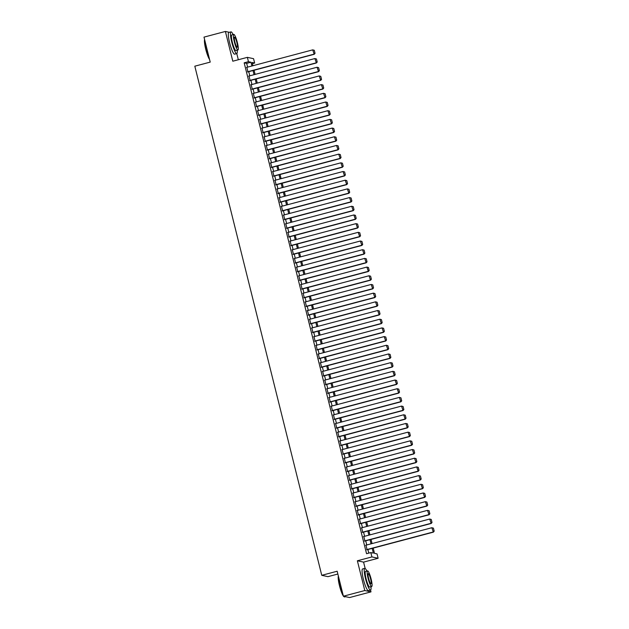 <?xml version="1.0" encoding="UTF-8"?>
<svg xmlns="http://www.w3.org/2000/svg" width="629" height="629" viewBox="0 0 629 629"><rect width="100%" height="100%" fill="white"/><g stroke="black" fill="none" stroke-linecap="round" stroke-linejoin="round"><path stroke-width="0.94" d="M373.209 548.103L374.522 553.371L377.038 553.913L378.123 558.261L371.92 556.924L370.835 552.577L373.351 553.119L372.171 548.378M365.158 568.467L363.57 562.122L378.123 558.261M363.57 562.122L357.366 560.777L364.789 590.537L343.387 596.213L349.59 597.55L370.992 591.873L370.544 590.081M337.859 574.033L327.961 576.659L321.757 575.315L194.817 66.187L210.22 62.106L203.993 37.127L225.394 31.45L232.809 61.21L247.362 57.349L253.566 58.686L254.651 63.034L252.135 62.491L252.937 65.715M238.32 59.747L236.779 53.583M252.418 63.623L254.651 63.034M364.789 590.537L370.992 591.873M229.365 32.307L225.394 31.45M365.976 545.186L367.108 549.722M363.814 536.498L364.946 541.034M361.644 527.81L362.776 532.346M359.481 519.122L360.614 523.658M357.311 510.434L358.444 514.97M355.149 501.745L356.281 506.282M352.979 493.057L354.111 497.594M350.817 484.369L351.949 488.906M348.647 475.681L349.779 480.218M346.485 466.993L347.617 471.53M344.315 458.305L345.447 462.842M342.152 449.617L343.285 454.154M339.982 440.929L341.115 445.466M337.82 432.241L338.952 436.778M335.65 423.553L336.782 428.09M333.488 414.865L334.62 419.401M331.318 406.177L332.45 410.713M329.156 397.489L330.28 402.017M326.986 388.801L328.118 393.329M324.823 380.113L325.948 384.641M322.653 371.424L323.786 375.953M320.491 362.736L321.616 367.265M318.321 354.048L319.453 358.577M316.159 345.36L317.283 349.889M313.989 336.672L315.121 341.201M311.827 327.984L312.951 332.513M309.657 319.296L310.789 323.825M307.495 310.608L308.619 315.137M305.324 301.92L306.457 306.449M303.162 293.232L304.287 297.761M300.992 284.544L302.124 289.073M298.83 275.856L299.954 280.385M296.66 267.168L297.792 271.697M294.498 258.48L295.622 263.008M292.328 249.792L293.46 254.32M290.166 241.104L291.29 245.632M287.996 232.416L289.128 236.944M285.825 223.727L286.958 228.256M283.663 215.032L284.795 219.568M281.493 206.343L282.625 210.88M279.331 197.655L280.463 202.192M277.161 188.967L278.293 193.504M274.999 180.279L276.131 184.816M272.829 171.591L273.961 176.128M270.667 162.903L271.799 167.44M268.497 154.215L269.629 158.752M266.334 145.527L267.467 150.064M264.164 136.839L265.296 141.376M262.002 128.151L263.134 132.688M259.832 119.463L260.964 123.999M257.67 110.775L258.802 115.311M255.5 102.087L256.632 106.623M253.338 93.399L254.47 97.935M251.168 84.711L252.3 89.247M249.005 76.023L250.138 80.559M247.622 67.13L246.678 63.372L244.17 62.829L366.558 553.717L370.835 552.577M368.791 553.119L367.894 549.518M366.762 544.981L365.724 540.822M364.592 536.293L363.562 532.134M362.43 527.605L361.392 523.446M360.26 518.917L359.222 514.758M358.098 510.229L357.06 506.07M355.928 501.541L354.89 497.382M353.765 492.853L352.727 488.694M351.595 484.165L350.557 480.006M349.433 475.477L348.395 471.318M347.263 466.789L346.225 462.63M345.101 458.101L344.063 453.941M342.931 449.413L341.893 445.253M340.769 440.725L339.731 436.565M338.599 432.037L337.561 427.877M336.436 423.348L335.399 419.189M334.266 414.66L333.228 410.501M332.104 405.972L331.066 401.813M329.934 397.284L328.896 393.125M327.772 388.596L326.734 384.437M325.602 379.908L324.564 375.749M323.44 371.22L322.402 367.061M321.27 362.532L320.232 358.373M319.107 353.836L318.07 349.685M316.937 345.148L315.9 340.997M314.767 336.46L313.737 332.309M312.605 327.772L311.567 323.62M310.435 319.084L309.405 314.932M308.273 310.396L307.235 306.244M306.103 301.708L305.073 297.556M303.941 293.02L302.903 288.868M301.771 284.332L300.741 280.18M299.608 275.644L298.571 271.492M297.438 266.955L296.408 262.804M295.276 258.267L294.238 254.116M293.106 249.579L292.076 245.428M290.944 240.891L289.906 236.74M288.774 232.203L287.744 228.052M286.612 223.515L285.574 219.364M284.442 214.827L283.412 210.676M282.279 206.139L281.242 201.988M280.109 197.451L279.079 193.3M277.947 188.763L276.909 184.612M275.777 180.075L274.739 175.923M273.615 171.387L272.577 167.235M271.445 162.699L270.407 158.547M269.283 154.011L268.245 149.859M267.113 145.323L266.075 141.171M264.951 136.635L263.913 132.475M262.78 127.946L261.743 123.787M260.618 119.258L259.58 115.099M258.448 110.57L257.41 106.411M256.286 101.882L255.248 97.723M254.116 93.194L253.078 89.035M251.954 84.506L250.916 80.347M249.784 75.818L248.746 71.659M246.835 67.334L247.968 71.871M357.366 560.777L371.92 556.924M244.17 62.829L248.447 61.689L247.362 57.349M343.387 596.213L337.16 571.234L321.757 575.315M254.069 70.251L255.107 74.403M256.239 78.94L257.269 83.091M258.401 87.628L259.439 91.779M260.571 96.316L261.601 100.467M262.733 105.004L263.771 109.155M264.903 113.692L265.933 117.843M267.066 122.38L268.103 126.531M269.236 131.068L270.266 135.227M271.398 139.756L272.436 143.915M273.568 148.444L274.598 152.603M275.73 157.132L276.768 161.291M277.9 165.82L278.938 169.979M280.062 174.508L281.1 178.667M282.232 183.196L283.27 187.356M284.394 191.884L285.432 196.044M286.565 200.572L287.602 204.732M288.727 209.26L289.765 213.42M290.897 217.948L291.935 222.108M293.059 226.637L294.097 230.796M295.229 235.325L296.267 239.484M297.391 244.013L298.429 248.172M299.561 252.701L300.599 256.86M301.723 261.389L302.761 265.548M303.893 270.077L304.931 274.236M306.056 278.765L307.094 282.924M308.226 287.453L309.264 291.612M310.388 296.141L311.426 300.3M312.558 304.829L313.596 308.988M314.72 313.517L315.758 317.676M316.89 322.213L317.928 326.365M319.06 330.901L320.09 335.053M321.222 339.589L322.26 343.741M323.392 348.277L324.422 352.429M325.555 356.965L326.593 361.117M327.725 365.653L328.755 369.805M329.887 374.341L330.925 378.493M332.057 383.03L333.087 387.181M334.219 391.718L335.257 395.869M336.389 400.406L337.419 404.557M338.551 409.094L339.589 413.245M340.721 417.782L341.751 421.933M342.884 426.47L343.921 430.621M345.054 435.158L346.084 439.309M347.216 443.846L348.254 447.997M349.386 452.534L350.416 456.685M351.548 461.222L352.586 465.374M353.718 469.91L354.748 474.062M355.88 478.598L356.918 482.75M358.05 487.286L359.08 491.438M360.213 495.974L361.25 500.126M362.383 504.662L363.42 508.814M364.545 513.35L365.583 517.502M366.715 522.039L367.753 526.19M368.877 530.727L369.915 534.878M371.047 539.415L372.085 543.574M251.899 65.99L250.963 62.232L248.447 61.689M371.039 543.849L370.001 539.69M368.877 535.161L367.839 531.002M366.707 526.473L365.669 522.314M364.545 517.785L363.507 513.626M362.375 509.097L361.337 504.938M360.213 500.409L359.175 496.25M358.043 491.721L357.005 487.561M355.88 483.025L354.842 478.873M353.71 474.337L352.672 470.185M351.548 465.649L350.51 461.497M349.378 456.961L348.34 452.809M347.208 448.273L346.178 444.121M345.046 439.585L344.008 435.433M342.876 430.896L341.846 426.745M340.714 422.208L339.676 418.057M338.544 413.52L337.514 409.369M336.381 404.832L335.343 400.681M334.211 396.144L333.181 391.993M332.049 387.456L331.011 383.305M329.879 378.768L328.849 374.617M327.717 370.08L326.679 365.929M325.547 361.392L324.517 357.241M323.385 352.704L322.347 348.552M321.215 344.016L320.185 339.864M319.052 335.328L318.015 331.176M316.882 326.64L315.852 322.488M314.72 317.952L313.682 313.8M312.55 309.264L311.52 305.112M310.388 300.576L309.35 296.424M308.218 291.887L307.18 287.736M306.056 283.199L305.018 279.048M303.886 274.511L302.848 270.36M301.723 265.823L300.686 261.664M299.553 257.135L298.516 252.976M297.391 248.447L296.353 244.288M295.221 239.759L294.183 235.6M293.059 231.071L292.021 226.912M290.889 222.383L289.851 218.224M288.727 213.695L287.689 209.536M286.557 205.007L285.519 200.848M284.394 196.319L283.357 192.16M282.224 187.631L281.187 183.471M280.062 178.943L279.024 174.783M277.892 170.255L276.854 166.095M275.73 161.567L274.692 157.407M273.56 152.878L272.522 148.719M271.398 144.19L270.36 140.031M269.228 135.502L268.19 131.343M267.066 126.814L266.028 122.655M264.895 118.126L263.858 113.967M262.725 109.438L261.695 105.279M260.563 100.75L259.525 96.591M258.393 92.062L257.363 87.903M256.231 83.374L255.193 79.215M254.061 74.678L253.031 70.527M246.678 63.372L250.963 62.232M246.466 67.437L312.715 49.864L314.288 50.289L315.043 53.331L314.288 50.289M247.598 71.965L314.217 54.298L312.715 49.864L314.115 50.249M247.551 71.777L313.8 54.212L314.877 53.292M314.217 54.298L315.043 53.331M209.567 59.488A10.96 1.871 -104.9 0 1 205.73 49.211A10.96 1.871 -104.9 0 1 204.59 39.525M204.653 39.776A11.236 1.918 75.1 0 0 205.935 49.133A11.236 1.918 75.1 0 0 209.441 58.977M233.092 34.571A11.236 1.918 75.1 0 0 231 31.875A11.236 1.918 75.1 0 0 231.787 42.285A11.236 1.918 75.1 0 0 236.756 53.591A11.236 1.918 75.1 0 0 237.235 50.21M231 31.875L228.862 32.441A11.236 1.918 75.1 0 0 229.64 42.851A11.236 1.918 75.1 0 0 234.617 54.157L236.756 53.591M237.919 50.029L235.954 50.548A8.091 1.384 -104.9 0 1 232.368 42.41A8.091 1.384 -104.9 0 1 231.802 34.917L233.776 34.391A8.091 1.384 75.1 0 0 234.342 41.884A8.091 1.384 75.1 0 0 237.919 50.029A8.091 1.384 75.1 0 0 237.353 42.536A8.091 1.384 75.1 0 0 233.776 34.391M234.876 42.001A5.213 0.888 75.1 0 0 237.18 47.246A5.213 0.888 75.1 0 0 236.819 42.418A5.213 0.888 75.1 0 0 234.515 37.174A5.213 0.888 75.1 0 0 234.876 42.001M343.332 595.985A10.96 1.871 -104.9 0 1 339.487 585.709A10.96 1.871 -104.9 0 1 338.355 576.03M338.418 576.274A11.236 1.918 75.1 0 0 339.699 585.63A11.236 1.918 75.1 0 0 343.206 595.474M366.856 571.069A11.236 1.918 75.1 0 0 364.765 568.372A11.236 1.918 75.1 0 0 365.543 578.782A11.236 1.918 75.1 0 0 370.52 590.088A11.236 1.918 75.1 0 0 371 586.708M364.765 568.372L362.626 568.938A11.236 1.918 75.1 0 0 363.405 579.348A11.236 1.918 75.1 0 0 368.382 590.655L370.52 590.088M371.684 586.527L369.718 587.046A8.091 1.384 -104.9 0 1 366.133 578.908A8.091 1.384 -104.9 0 1 365.567 571.415L367.54 570.888A8.091 1.384 75.1 0 0 368.099 578.381A8.091 1.384 75.1 0 0 371.684 586.527A8.091 1.384 75.1 0 0 371.118 579.034A8.091 1.384 75.1 0 0 367.54 570.888M368.641 578.499A5.213 0.888 75.1 0 0 370.945 583.751A5.213 0.888 75.1 0 0 370.583 578.916A5.213 0.888 75.1 0 0 368.272 573.672A5.213 0.888 75.1 0 0 368.641 578.499M343.725 596.284A11.236 1.918 75.1 0 0 344.307 596.866A11.236 1.918 75.1 0 0 344.668 596.945L345.62 596.693M344.307 596.866L343.992 596.677A10.96 1.871 -104.9 0 1 343.528 596.245M248.628 76.125L314.885 58.552L316.45 58.977L317.213 62.019L316.45 58.977M249.76 80.654L316.387 62.986L314.885 58.552L316.285 58.937M249.713 80.465L315.962 62.9L317.04 61.98M316.387 62.986L317.213 62.019M250.798 84.813L317.047 67.24L318.62 67.665L319.375 70.707L318.62 67.665M251.93 89.342L318.549 71.675L317.047 67.24L318.447 67.625M251.883 89.153L318.132 71.588L319.21 70.668M318.549 71.675L319.375 70.707M252.96 93.501L319.218 75.928L320.782 76.353L321.545 79.396L320.782 76.353M254.092 98.03L320.719 80.363L319.218 75.928L320.617 76.313M254.045 97.841L320.295 80.276L321.372 79.356M320.719 80.363L321.545 79.396M255.13 102.189L321.38 84.616L322.952 85.041L323.707 88.084L322.952 85.041M256.262 106.718L322.881 89.059L321.38 84.616L322.779 85.001M256.215 106.529L322.465 88.964L323.542 88.044M322.881 89.059L323.707 88.084M257.3 110.877L323.55 93.312L325.114 93.729L325.877 96.772L325.114 93.729M258.425 115.406L325.051 97.747L323.55 93.312L324.949 93.69M258.377 115.217L324.627 97.652L325.704 96.732M325.051 97.747L325.877 96.772M259.462 119.565L325.712 102L327.284 102.417L328.039 105.46L327.284 102.417M260.595 124.094L327.214 106.435L325.712 102L327.111 102.378M260.548 123.905L326.797 106.34L327.874 105.42M327.214 106.435L328.039 105.46M261.633 128.253L327.882 110.688L329.447 111.105L330.209 114.148L329.447 111.105M262.757 132.782L329.384 115.123L327.882 110.688L329.281 111.066M262.71 132.593L328.959 115.028L330.036 114.108M329.384 115.123L330.209 114.148M263.795 136.941L330.044 119.376L331.617 119.793L332.371 122.836L331.617 119.793M264.927 141.47L331.546 123.811L330.044 119.376L331.444 119.754M264.88 141.281L331.129 123.716L332.206 122.797M331.546 123.811L332.371 122.836M265.965 145.629L332.214 128.064L333.779 128.481L334.542 131.524L333.779 128.481M267.089 150.158L333.716 132.499L332.214 128.064L333.614 128.442M267.042 149.969L333.291 132.405L334.369 131.485M333.716 132.499L334.542 131.524M268.127 154.317L334.376 136.752L335.949 137.169L336.704 140.212L335.949 137.169M269.259 158.846L335.878 141.187L334.376 136.752L335.776 137.13M269.212 158.657L335.461 141.093L336.539 140.173M335.878 141.187L336.704 140.212M270.297 163.005L336.546 145.441L338.111 145.857L338.874 148.9L338.111 145.857M271.421 167.534L338.048 149.875L336.546 145.441L337.946 145.818M271.374 167.345L337.624 149.781L338.701 148.861M338.048 149.875L338.874 148.9M272.459 171.693L338.709 154.129L340.281 154.545L341.036 157.588L340.281 154.545M273.591 176.222L340.21 158.563L338.709 154.129L340.108 154.506M273.544 176.034L339.794 158.469L340.871 157.549M340.21 158.563L341.036 157.588M274.629 180.381L340.879 162.817L342.443 163.233L343.206 166.276L342.443 163.233M275.754 184.918L342.38 167.251L340.879 162.817L342.278 163.194M275.706 184.722L341.964 167.157L343.033 166.237M342.38 167.251L343.206 166.276M276.791 189.07L343.041 171.505L344.613 171.921L345.368 174.964L344.613 171.921M277.924 193.606L344.543 175.939L343.041 171.505L344.44 171.89M277.876 193.41L344.126 175.845L345.203 174.925M344.543 175.939L345.368 174.964M278.962 197.758L345.211 180.193L346.776 180.609L347.538 183.652L346.776 180.609M280.086 202.294L346.713 184.627L345.211 180.193L346.61 180.578M280.039 202.106L346.296 184.533L347.365 183.613M346.713 184.627L347.538 183.652M281.124 206.446L347.373 188.881L348.946 189.298L349.7 192.34L348.946 189.298M282.256 210.982L348.875 193.315L347.373 188.881L348.773 189.266M282.209 210.794L348.458 193.221L349.535 192.301M348.875 193.315L349.7 192.34M283.294 215.134L349.543 197.569L351.108 197.986L351.87 201.028L351.108 197.986M284.418 219.67L351.045 202.003L349.543 197.569L350.943 197.954M284.371 219.482L350.628 201.909L351.697 200.989M351.045 202.003L351.87 201.028M285.456 223.822L351.705 206.257L353.278 206.674L354.033 209.716L353.278 206.674M286.588 228.358L353.207 210.691L351.705 206.257L353.113 206.642M286.541 228.17L352.79 210.597L353.868 209.677M353.207 210.691L354.033 209.716M287.626 232.51L353.875 214.945L355.44 215.362L356.203 218.405L355.44 215.362M288.75 237.047L355.377 219.379L353.875 214.945L355.275 215.33M288.703 236.858L354.96 219.285L356.03 218.365M355.377 219.379L356.203 218.405M289.788 241.198L356.038 223.633L357.61 224.05L358.365 227.093L357.61 224.05M290.92 245.735L357.539 228.068L356.038 223.633L357.445 224.018M290.873 245.546L357.123 227.973L358.2 227.053M357.539 228.068L358.365 227.093M291.958 249.886L358.208 232.321L359.772 232.738L360.535 235.781L359.772 232.738M293.083 254.423L359.709 236.756L358.208 232.321L359.607 232.706M293.035 254.234L359.293 236.661L360.362 235.741M359.709 236.756L360.535 235.781M294.12 258.574L360.37 241.009L361.942 241.426L362.697 244.469L361.942 241.426M295.253 263.111L361.872 245.444L360.37 241.009L361.777 241.394M295.205 262.922L361.455 245.349L362.532 244.429M361.872 245.444L362.697 244.469M296.29 267.262L362.54 249.697L364.105 250.114L364.867 253.157L364.105 250.114M297.415 271.799L364.042 254.132L362.54 249.697L363.939 250.083M297.375 271.61L363.625 254.037L364.702 253.117M364.042 254.132L364.867 253.157M298.453 275.95L364.702 258.385L366.275 258.802L367.029 261.845L366.275 258.802M299.585 280.487L366.204 262.82L364.702 258.385L366.109 258.771M299.538 280.298L365.787 262.725L366.864 261.806M366.204 262.82L367.029 261.845M300.623 284.638L366.872 267.073L368.437 267.49L369.199 270.533L368.437 267.49M301.755 289.175L368.374 271.508L366.872 267.073L368.272 267.459M301.708 288.986L367.957 271.413L369.034 270.494M368.374 271.508L369.199 270.533M302.785 293.326L369.034 275.761L370.607 276.178L371.362 279.221L370.607 276.178M303.917 297.863L370.536 280.196L369.034 275.761L370.442 276.147M303.87 297.674L370.119 280.102L371.196 279.19M370.536 280.196L371.362 279.221M304.955 302.014L371.204 284.45L372.769 284.866L373.532 287.909L372.769 284.866M306.087 306.551L372.706 288.884L371.204 284.45L372.604 284.835M306.04 306.362L372.289 288.79L373.367 287.878M372.706 288.884L373.532 287.909M307.117 310.702L373.367 293.138L374.939 293.554L375.694 296.597L374.939 293.554M308.249 315.239L374.876 297.572L373.367 293.138L374.774 293.523M308.202 315.05L374.452 297.486L375.529 296.566M374.876 297.572L375.694 296.597M309.287 319.39L375.537 301.826L377.101 302.242L377.864 305.285L377.101 302.242M310.419 323.927L377.038 306.26L375.537 301.826L376.936 302.211M310.372 323.738L376.622 306.174L377.699 305.254M377.038 306.26L377.864 305.285M311.449 328.079L377.699 310.514L379.271 310.93L380.026 313.973L379.271 310.93M312.582 332.615L379.208 314.948L377.699 310.514L379.106 310.899M312.534 332.427L378.784 314.862L379.861 313.942M379.208 314.948L380.026 313.973M313.619 336.767L379.869 319.202L381.433 319.618L382.196 322.661L381.433 319.618M314.752 341.303L381.371 323.636L379.869 319.202L381.268 319.587M314.704 341.115L380.954 323.55L382.031 322.63M381.371 323.636L382.196 322.661M315.782 345.455L382.039 327.89L383.604 328.307L384.358 331.349L383.604 328.307M316.914 349.991L383.541 332.324L382.039 327.89L383.438 328.275M316.867 349.803L383.116 332.238L384.193 331.318M383.541 332.324L384.358 331.349M317.952 354.143L384.201 336.578L385.774 337.002L386.528 340.037L385.774 337.002M319.084 358.679L385.703 341.012L384.201 336.578L385.601 336.963M319.037 358.491L385.286 340.926L386.363 340.006M385.703 341.012L386.528 340.037M320.114 362.831L386.371 345.266L387.936 345.691L388.691 348.725L387.936 345.691M321.246 367.367L387.873 349.7L386.371 345.266L387.771 345.651M321.199 367.179L387.448 349.614L388.525 348.694M387.873 349.7L388.691 348.725M322.284 371.519L388.533 353.954L390.106 354.379L390.861 357.414L390.106 354.379M323.416 376.056L390.035 358.388L388.533 353.954L389.933 354.339M323.369 375.867L389.618 358.302L390.695 357.382M390.035 358.388L390.861 357.414M324.446 380.207L390.703 362.642L392.268 363.067L393.023 366.102L392.268 363.067M325.578 384.744L392.205 367.077L390.703 362.642L392.103 363.027M325.531 384.555L391.781 366.99L392.858 366.07M392.205 367.077L393.023 366.102M326.616 388.895L392.866 371.33L394.438 371.755L395.193 374.79L394.438 371.755M327.748 393.432L394.367 375.765L392.866 371.33L394.265 371.715M327.701 393.243L393.951 375.678L395.028 374.758M394.367 375.765L395.193 374.79M328.778 397.583L395.036 380.018L396.6 380.443L397.363 383.478L396.6 380.443M329.911 402.12L396.537 384.453L395.036 380.018L396.435 380.403M329.863 401.931L396.113 384.366L397.19 383.446M396.537 384.453L397.363 383.478M330.948 406.279L397.198 388.706L398.77 389.131L399.525 392.166L398.77 389.131M332.081 410.808L398.7 393.141L397.198 388.706L398.597 389.092M332.033 410.619L398.283 393.054L399.36 392.134M398.7 393.141L399.525 392.166M333.111 414.967L399.368 397.394L400.932 397.819L401.695 400.854L400.932 397.819M334.243 419.496L400.87 401.829L399.368 397.394L400.767 397.78M334.196 419.307L400.445 401.742L401.522 400.822M400.87 401.829L401.695 400.854M335.281 423.655L401.53 406.082L403.103 406.507L403.857 409.542L403.103 406.507M336.413 428.184L403.032 410.517L401.53 406.082L402.93 406.468M336.366 427.995L402.615 410.43L403.692 409.51M403.032 410.517L403.857 409.542M337.443 432.343L403.7 414.77L405.265 415.195L406.027 418.23L405.265 415.195M338.575 436.872L405.202 419.205L403.7 414.77L405.1 415.156M338.528 436.683L404.777 419.118L405.854 418.199M405.202 419.205L406.027 418.23M339.613 441.031L405.862 423.459L407.435 423.883L408.19 426.918L407.435 423.883M340.745 445.56L407.364 427.893L405.862 423.459L407.262 423.844M340.698 445.371L406.947 427.806L408.024 426.887M407.364 427.893L408.19 426.918M341.783 449.719L408.032 432.147L409.597 432.571L410.36 435.614L409.597 432.571M342.907 454.248L409.534 436.581L408.032 432.147L409.432 432.532M342.86 454.059L409.109 436.495L410.187 435.575M409.534 436.581L410.36 435.614M343.945 458.407L410.194 440.835L411.767 441.259L412.522 444.302L411.767 441.259M345.077 462.936L411.696 445.269L410.194 440.835L411.594 441.22M345.03 462.747L411.28 445.183L412.357 444.263M411.696 445.269L412.522 444.302M346.115 467.095L412.365 449.523L413.929 449.947L414.692 452.99L413.929 449.947M347.239 471.624L413.866 453.957L412.365 449.523L413.764 449.908M347.192 471.436L413.442 453.871L414.519 452.951M413.866 453.957L414.692 452.99M348.277 475.783L414.527 458.211L416.099 458.635L416.854 461.678L416.099 458.635M349.409 480.312L416.028 462.645L414.527 458.211L415.926 458.596M349.362 480.124L415.612 462.559L416.689 461.639M416.028 462.645L416.854 461.678M350.447 484.472L416.697 466.899L418.261 467.323L419.024 470.366L418.261 467.323M351.572 489L418.199 471.333L416.697 466.899L418.096 467.284M351.525 488.812L417.774 471.247L418.851 470.327M418.199 471.333L419.024 470.366M352.61 493.16L418.859 475.587L420.431 476.011L421.186 479.054L420.431 476.011M353.742 497.688L420.361 480.021L418.859 475.587L420.258 475.972M353.695 497.5L419.944 479.935L421.021 479.015M420.361 480.021L421.186 479.054M354.78 501.848L421.029 484.275L422.594 484.7L423.356 487.742L422.594 484.7M355.904 506.376L422.531 488.709L421.029 484.275L422.429 484.66M355.857 506.188L422.106 488.623L423.183 487.703M422.531 488.709L423.356 487.742M356.942 510.536L423.191 492.963L424.764 493.388L425.519 496.43L424.764 493.388M358.074 515.065L424.693 497.405L423.191 492.963L424.591 493.348M358.027 514.876L424.276 497.311L425.353 496.391M424.693 497.405L425.519 496.43M359.112 519.224L425.361 501.659L426.926 502.076L427.689 505.118L426.926 502.076M360.236 523.753L426.863 506.093L425.361 501.659L426.761 502.036M360.189 523.564L426.446 505.999L427.516 505.079M426.863 506.093L427.689 505.118M361.274 527.912L427.523 510.347L429.096 510.764L429.851 513.807L429.096 510.764M362.406 532.441L429.025 514.781L427.523 510.347L428.923 510.724M362.359 532.252L428.608 514.687L429.686 513.767M429.025 514.781L429.851 513.807M363.444 536.6L429.693 519.035L431.258 519.452L432.021 522.495L431.258 519.452M364.568 541.129L431.195 523.47L429.693 519.035L431.093 519.412M364.521 540.94L430.779 523.375L431.848 522.455M431.195 523.47L432.021 522.495M365.606 545.288L431.856 527.723L433.428 528.14L434.183 531.183L433.428 528.14M366.738 549.817L433.357 532.158L431.856 527.723L433.255 528.101M366.691 549.628L432.941 532.063L434.018 531.143M433.357 532.158L434.183 531.183"/></g></svg>
